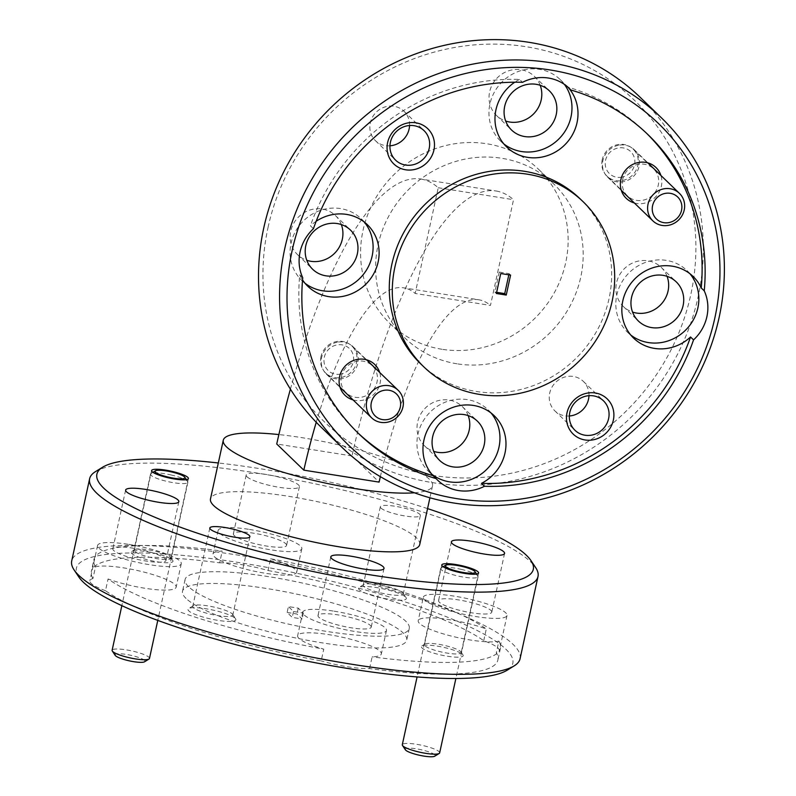<?xml version="1.0" encoding="UTF-8"?>
<svg xmlns="http://www.w3.org/2000/svg" width="796" height="796" viewBox="0 0 796 796"><rect width="100%" height="100%" fill="white"/><g stroke="black" fill="none" stroke-linecap="round" stroke-linejoin="round"><path stroke-width="0.6" stroke-dasharray="3.98 2.98" d="M172.354 559.976A21.412 4.02 -167.7 0 1 172.782 560.483A21.412 4.02 -167.7 0 1 156.305 561.668A21.412 4.02 -167.7 0 1 131.818 553.538A21.412 4.02 -167.7 0 1 131.708 551.529A21.412 4.02 -167.7 0 1 151.867 552.593A21.412 4.02 -167.7 0 1 172.354 559.976M170.434 557.091A18.815 3.532 -167.7 0 1 170.812 557.538A18.815 3.532 -167.7 0 1 171.011 558.265A18.815 3.532 -167.7 0 1 154.583 558.265A18.815 3.532 -167.7 0 1 134.822 551.429A18.815 3.532 -167.7 0 1 134.245 550.255A18.815 3.532 -167.7 0 1 134.723 549.668A18.815 3.532 -167.7 0 1 152.434 550.603A18.815 3.532 -167.7 0 1 170.434 557.091M462.536 654.392A21.412 4.02 -167.7 0 1 462.974 654.899A21.412 4.02 -167.7 0 1 446.486 656.083A21.412 4.02 -167.7 0 1 421.999 647.954A21.412 4.02 -167.7 0 1 421.89 645.944A21.412 4.02 -167.7 0 1 442.049 647.019A21.412 4.02 -167.7 0 1 462.536 654.392M460.615 651.506A18.815 3.532 -167.7 0 1 461.003 651.954A18.815 3.532 -167.7 0 1 461.192 652.69A18.815 3.532 -167.7 0 1 444.775 652.68A18.815 3.532 -167.7 0 1 425.004 645.845A18.815 3.532 -167.7 0 1 424.427 644.67A18.815 3.532 -167.7 0 1 424.915 644.083A18.815 3.532 -167.7 0 1 442.616 645.029A18.815 3.532 -167.7 0 1 460.615 651.506M405.582 597.06A24.477 4.597 -167.7 0 1 406.079 597.627A24.477 4.597 -167.7 0 1 387.244 598.99A24.477 4.597 -167.7 0 1 359.255 589.687A24.477 4.597 -167.7 0 1 359.135 587.398A24.477 4.597 -167.7 0 1 382.17 588.622A24.477 4.597 -167.7 0 1 405.582 597.06M402.647 592.642A20.497 3.851 -167.7 0 1 403.065 593.12A20.497 3.851 -167.7 0 1 403.283 593.925A20.497 3.851 -167.7 0 1 385.383 593.915A20.497 3.851 -167.7 0 1 363.852 586.473A20.497 3.851 -167.7 0 1 363.225 585.189A20.497 3.851 -167.7 0 1 363.752 584.553A20.497 3.851 -167.7 0 1 383.045 585.577A20.497 3.851 -167.7 0 1 402.647 592.642M380.946 508.077A20.497 3.851 12.3 0 0 402.478 515.529A20.497 3.851 12.3 0 0 420.368 515.529A20.497 3.851 12.3 0 0 419.741 514.246A20.497 3.851 12.3 0 0 398.209 506.803A20.497 3.851 12.3 0 0 380.319 506.793A20.497 3.851 12.3 0 0 380.946 508.077M235.099 618.243A24.477 4.597 -167.7 0 1 235.586 618.82A24.477 4.597 -167.7 0 1 216.751 620.174A24.477 4.597 -167.7 0 1 188.761 610.87A24.477 4.597 -167.7 0 1 188.642 608.582A24.477 4.597 -167.7 0 1 211.676 609.806A24.477 4.597 -167.7 0 1 235.099 618.243M232.163 613.825A20.497 3.851 -167.7 0 1 232.581 614.303A20.497 3.851 -167.7 0 1 232.79 615.109A20.497 3.851 -167.7 0 1 214.9 615.099A20.497 3.851 -167.7 0 1 193.358 607.656A20.497 3.851 -167.7 0 1 192.731 606.373A20.497 3.851 -167.7 0 1 193.259 605.736A20.497 3.851 -167.7 0 1 212.552 606.761A20.497 3.851 -167.7 0 1 232.163 613.825M285.744 543.698A27.233 5.114 -167.7 0 1 286.58 545.409A27.233 5.114 -167.7 0 1 262.809 545.399A27.233 5.114 -167.7 0 1 234.203 535.509A27.233 5.114 -167.7 0 1 233.377 533.808A27.233 5.114 -167.7 0 1 257.138 533.808A27.233 5.114 -167.7 0 1 285.744 543.698M247.009 476.784A27.233 5.114 12.3 0 0 275.615 486.684A27.233 5.114 12.3 0 0 299.386 486.684A27.233 5.114 12.3 0 0 298.55 484.983A27.233 5.114 12.3 0 0 269.944 475.093A27.233 5.114 12.3 0 0 246.173 475.083A27.233 5.114 12.3 0 0 247.009 476.784M165.19 558.683A27.233 5.114 -167.7 0 1 166.026 560.384A27.233 5.114 -167.7 0 1 142.255 560.374A27.233 5.114 -167.7 0 1 113.649 550.484A27.233 5.114 -167.7 0 1 112.823 548.782A27.233 5.114 -167.7 0 1 136.594 548.792A27.233 5.114 -167.7 0 1 165.19 558.683M370.389 625.447A27.233 5.114 -167.7 0 1 371.215 627.148A27.233 5.114 -167.7 0 1 347.454 627.139A27.233 5.114 -167.7 0 1 318.848 617.248A27.233 5.114 -167.7 0 1 318.012 615.547A27.233 5.114 -167.7 0 1 341.782 615.557A27.233 5.114 -167.7 0 1 370.389 625.447M490.943 610.462A27.233 5.114 -167.7 0 1 491.769 612.174A27.233 5.114 -167.7 0 1 467.998 612.164A27.233 5.114 -167.7 0 1 439.402 602.273A27.233 5.114 -167.7 0 1 438.566 600.572A27.233 5.114 -167.7 0 1 462.337 600.572A27.233 5.114 -167.7 0 1 490.943 610.462M219.656 562.832A42.835 8.04 12.3 0 1 241.765 564.663A42.835 8.04 12.3 0 1 268.033 570.523L270.59 558.772A42.835 8.04 -167.7 0 1 296.699 572.215A42.835 8.04 -167.7 0 1 265.386 573.269A42.835 8.04 -167.7 0 1 213.01 553.966A42.835 8.04 -167.7 0 1 222.213 551.081A208.035 39.064 -167.7 0 0 93.908 559.648L91.351 571.389A208.035 39.064 -167.7 0 1 219.656 562.832L222.213 551.081M249.446 529.43A42.835 8.04 -167.7 0 1 301.823 548.733A42.835 8.04 -167.7 0 1 270.511 549.777A42.835 8.04 -167.7 0 1 218.124 530.484A42.835 8.04 -167.7 0 1 249.446 529.43M105.49 590.712A42.835 8.04 -167.7 0 1 89.888 580.692A42.835 8.04 -167.7 0 1 92.923 578.573L95.49 566.832A42.835 8.04 -167.7 0 1 123.768 567.896A42.835 8.04 -167.7 0 1 176.155 587.199A42.835 8.04 -167.7 0 1 144.832 588.244A42.835 8.04 -167.7 0 1 108.057 578.971A208.035 39.064 -167.7 0 0 323.763 649.158L321.196 660.899A208.035 39.064 -167.7 0 1 105.49 590.712L108.057 578.971M128.892 544.414A42.835 8.04 -167.7 0 1 181.269 563.707A42.835 8.04 -167.7 0 1 149.956 564.762A42.835 8.04 -167.7 0 1 97.58 545.459A42.835 8.04 -167.7 0 1 128.892 544.414M423.323 597.249A42.835 8.04 -167.7 0 1 454.635 596.194A42.835 8.04 -167.7 0 1 507.012 615.497A42.835 8.04 -167.7 0 1 475.7 616.542A42.835 8.04 -167.7 0 1 423.323 597.249L418.199 620.731A42.835 8.04 -167.7 0 0 470.585 640.034A42.835 8.04 -167.7 0 0 498.863 641.098L496.306 652.839A208.035 39.064 -167.7 0 1 497.878 660.023A208.035 39.064 -167.7 0 1 369.573 668.59A42.835 8.04 -167.7 0 1 347.464 666.75A42.835 8.04 -167.7 0 1 321.196 660.899M369.573 668.59L372.13 656.839A42.835 8.04 -167.7 0 0 381.344 653.964A42.835 8.04 -167.7 0 0 328.957 634.661A42.835 8.04 -167.7 0 0 297.644 635.715A42.835 8.04 -167.7 0 0 323.763 649.158M334.081 611.179A42.835 8.04 -167.7 0 1 386.468 630.472A42.835 8.04 -167.7 0 1 355.145 631.517A42.835 8.04 -167.7 0 1 302.769 612.223A42.835 8.04 -167.7 0 1 334.081 611.179M268.033 570.523A208.035 39.064 -167.7 0 1 483.729 640.7A42.835 8.04 -167.7 0 1 499.331 650.72A42.835 8.04 -167.7 0 1 496.306 652.839M483.729 640.7L486.296 628.959A42.835 8.04 -167.7 0 0 449.511 619.686A42.835 8.04 -167.7 0 0 418.199 620.731M634.342 202.97A21.412 20.129 134 0 0 661.377 186.145A21.412 20.129 134 0 0 660.909 175.468M622.661 179.478A18.815 17.681 134 0 0 627.397 195.846A18.815 17.681 134 0 0 645.457 199.547A18.815 17.681 134 0 0 658.272 185.14A18.815 17.681 134 0 0 653.536 168.772A18.815 17.681 134 0 0 635.477 165.071A18.815 17.681 134 0 0 622.661 179.478M602.234 159.747A18.815 17.681 134 0 0 606.97 176.115A18.815 17.681 134 0 0 625.029 179.816A18.815 17.681 134 0 0 637.855 165.409A18.815 17.681 134 0 0 633.118 149.051A18.815 17.681 134 0 0 615.059 145.34A18.815 17.681 134 0 0 602.234 159.747M353.086 399.91A21.412 20.129 134 0 0 380.12 383.085A21.412 20.129 134 0 0 379.652 372.409M341.404 376.418A18.815 17.681 134 0 0 346.141 392.776A18.815 17.681 134 0 0 364.2 396.478A18.815 17.681 134 0 0 377.015 382.08A18.815 17.681 134 0 0 372.279 365.712A18.815 17.681 134 0 0 354.22 362.011A18.815 17.681 134 0 0 341.404 376.418M320.977 356.688A18.815 17.681 134 0 0 325.713 373.055A18.815 17.681 134 0 0 343.772 376.757A18.815 17.681 134 0 0 356.588 362.349A18.815 17.681 134 0 0 351.852 345.981A18.815 17.681 134 0 0 333.793 342.28A18.815 17.681 134 0 0 320.977 356.688M409.562 125.509A20.497 19.263 134 0 0 403.95 111.221A20.497 19.263 134 0 0 384.269 107.181A20.497 19.263 134 0 0 370.309 122.882A20.497 19.263 134 0 0 375.463 140.703A20.497 19.263 134 0 0 389.94 145.817M588.97 395.682A20.497 19.263 134 0 0 583.359 381.393A20.497 19.263 134 0 0 563.687 377.364A20.497 19.263 134 0 0 549.718 393.055A20.497 19.263 134 0 0 554.882 410.885A20.497 19.263 134 0 0 569.349 415.99M540.205 85.291A27.233 25.591 134 0 0 534.335 76.317A27.233 25.591 134 0 0 508.206 70.953A27.233 25.591 134 0 0 489.649 91.809A27.233 25.591 134 0 0 496.505 115.49A27.233 25.591 134 0 0 505.679 121.042M667.068 276.331A27.233 25.591 134 0 0 661.197 267.356A27.233 25.591 134 0 0 635.069 262.003A27.233 25.591 134 0 0 616.512 282.849A27.233 25.591 134 0 0 623.367 306.53A27.233 25.591 134 0 0 632.541 312.082M468.187 415.592A27.233 25.591 134 0 0 462.317 406.617A27.233 25.591 134 0 0 436.188 401.254A27.233 25.591 134 0 0 417.631 422.099A27.233 25.591 134 0 0 424.487 445.78A27.233 25.591 134 0 0 433.661 451.342M341.325 224.552A27.233 25.591 134 0 0 335.454 215.577A27.233 25.591 134 0 0 309.316 210.214A27.233 25.591 134 0 0 290.769 231.059A27.233 25.591 134 0 0 297.624 254.74A27.233 25.591 134 0 0 306.798 260.302M564.374 84.356A42.835 40.248 134 0 0 560.225 79.62A42.835 40.248 134 0 0 539.429 69.332A42.835 40.248 134 0 0 494.197 92.475A42.835 40.248 134 0 0 500.714 141.24A42.835 40.248 134 0 0 503.888 143.976M689.933 273.734A42.835 40.248 134 0 0 687.087 270.67A42.835 40.248 134 0 0 666.292 260.372A42.835 40.248 134 0 0 621.069 283.515A42.835 40.248 134 0 0 627.576 332.28A42.835 40.248 134 0 0 630.75 335.026M491.052 412.995A42.835 40.248 134 0 0 488.207 409.92A42.835 40.248 134 0 0 467.411 399.632A42.835 40.248 134 0 0 422.188 422.775A42.835 40.248 134 0 0 428.696 471.54A42.835 40.248 134 0 0 431.87 474.277M364.19 221.955A42.835 40.248 134 0 0 361.344 218.88A42.835 40.248 134 0 0 340.549 208.582A42.835 40.248 134 0 0 295.316 231.736A42.835 40.248 134 0 0 301.833 280.5A42.835 40.248 134 0 0 305.007 283.237M427.561 508.614A223.338 41.939 12.3 0 0 218.323 462.983M95.52 471.6A229.457 43.083 -167.7 0 1 311.475 483.072A229.457 43.083 -167.7 0 1 530.982 562.155A229.457 43.083 -167.7 0 1 535.628 567.558M268.043 227.447A223.338 209.875 -46 0 1 526.146 46.725A223.338 209.875 -46 0 1 690.789 294.649A223.338 209.875 -46 0 1 432.686 475.381A223.338 209.875 -46 0 1 268.043 227.447M321.514 427.551A229.457 215.626 134 0 0 432.905 482.704A229.457 215.626 134 0 0 698.082 297.027A229.457 215.626 134 0 0 640.322 97.46M78.724 576.841A223.338 41.939 -167.7 0 1 250.621 564.463A223.338 41.939 -167.7 0 1 505.987 649.307A223.338 41.939 -167.7 0 1 507.092 670.242M520.077 658.72A229.457 43.083 12.3 0 0 513.062 644.362A229.457 43.083 12.3 0 0 272.013 561.011A229.457 43.083 12.3 0 0 71.71 560.951M188.592 586.702A114.724 21.542 -167.7 0 1 185.08 579.528A114.724 21.542 -167.7 0 1 285.237 579.548A114.724 21.542 -167.7 0 1 405.761 621.228A114.724 21.542 -167.7 0 1 409.263 628.402A114.724 21.542 -167.7 0 1 309.117 628.382A114.724 21.542 -167.7 0 1 188.592 586.702M186.035 598.443A114.724 21.542 -167.7 0 1 182.523 591.269A114.724 21.542 -167.7 0 1 282.67 591.299A114.724 21.542 -167.7 0 1 403.194 632.969A114.724 21.542 -167.7 0 1 406.706 640.153A114.724 21.542 -167.7 0 1 306.56 640.123A114.724 21.542 -167.7 0 1 186.035 598.443M414.427 492.784A107.082 20.109 12.3 0 0 432.526 485.849A107.082 20.109 12.3 0 0 429.243 479.152A107.082 20.109 12.3 0 0 278.869 434.576M419.721 544.563A107.082 20.109 12.3 0 0 416.437 537.867A107.082 20.109 12.3 0 0 303.953 498.973A107.082 20.109 12.3 0 0 210.482 498.943M420.776 363.921A114.724 107.818 134 0 0 476.476 391.493A114.724 107.818 134 0 0 597.617 329.494A114.724 107.818 134 0 0 580.175 198.871M441.959 349.275A107.082 100.624 -46 0 1 389.98 323.544A107.082 100.624 -46 0 1 373.702 201.627A107.082 100.624 -46 0 1 486.774 143.758A107.082 100.624 -46 0 1 538.753 169.498A107.082 100.624 -46 0 1 555.031 291.406A107.082 100.624 -46 0 1 441.959 349.275M457.004 363.812A107.082 100.624 -46 0 1 405.025 338.071A107.082 100.624 -46 0 1 388.746 216.154A107.082 100.624 -46 0 1 501.818 158.295A107.082 100.624 -46 0 1 553.797 184.025A107.082 100.624 -46 0 1 570.075 305.943A107.082 100.624 -46 0 1 457.004 363.812M270.59 558.772A208.035 39.064 -167.7 0 1 486.296 628.959M95.49 566.832A208.035 39.064 -167.7 0 1 93.908 559.648M92.923 578.573A208.035 39.064 -167.7 0 1 91.351 571.389M313.435 228.711L310.42 225.805A208.035 195.508 134 0 1 519.49 79.411L522.504 82.316M646.501 133.211A208.035 195.508 134 0 0 644.999 131.748A208.035 195.508 134 0 0 567.866 87.102M290.411 389.144A361.006 103.132 99 0 1 420.895 179.05L496.177 191.02A361.006 103.132 99 0 0 352.011 455.959L379.105 482.117M496.177 191.02A361.006 103.132 99 0 1 513.519 199.706L490.465 305.425L415.184 293.455A250.869 71.67 99 0 0 403.602 287.824L478.884 299.793A250.869 71.67 99 0 1 490.465 305.425M380.359 476.655A250.869 71.67 99 0 1 478.884 299.793M316.241 422.258A250.869 71.67 99 0 1 403.602 287.824M420.895 179.05A361.006 103.132 99 0 1 438.238 187.737L415.184 293.455M352.011 455.959L276.729 443.989M438.238 187.737L513.519 199.706M519.49 79.411A42.835 40.248 134 0 0 514.743 82.217M316.161 221.278A42.835 40.248 134 0 0 310.42 225.805M357.464 432.487A208.035 195.508 134 0 1 355.951 431.034A208.035 195.508 134 0 1 299.724 274.859A42.835 40.248 134 0 0 302.54 279.923M299.724 274.859L302.739 277.764M287.137 612.452L296.978 614.024L302.092 618.96L292.251 617.398L287.137 612.452L288.411 606.582L298.261 608.144L303.375 613.089L293.535 611.527L288.411 606.582M498.863 641.098A208.035 39.064 -167.7 0 1 500.435 648.282A208.035 39.064 -167.7 0 1 372.13 656.839M508.823 274.819L509.082 273.645L499.241 272.083L500.744 273.535M509.082 273.645L510.584 275.098M499.241 272.083L494.883 292.052L496.644 292.331M494.883 292.052L496.386 293.505M293.535 611.527L292.251 617.398M303.375 613.089L302.092 618.96M298.261 608.144L296.978 614.024M621.965 177.17A15.293 14.378 -46 0 1 605.338 165.419A15.293 14.378 -46 0 1 618.114 147.996A15.293 14.378 -46 0 1 634.74 159.737A15.293 14.378 -46 0 1 621.965 177.17M618.572 145.26A19.124 17.97 134 0 0 603.477 158.494A19.124 17.97 134 0 0 607.696 177.239A19.124 17.97 134 0 0 623.387 181.717A19.124 17.97 134 0 0 638.492 168.483A19.124 17.97 134 0 0 634.263 149.738A19.124 17.97 134 0 0 618.572 145.26M340.708 374.1A15.293 14.378 -46 0 1 324.081 362.359A15.293 14.378 -46 0 1 336.857 344.937A15.293 14.378 -46 0 1 353.484 356.678A15.293 14.378 -46 0 1 340.708 374.1M337.315 342.2A19.124 17.97 134 0 0 322.211 355.434A19.124 17.97 134 0 0 326.44 374.18A19.124 17.97 134 0 0 342.131 378.657A19.124 17.97 134 0 0 357.235 365.424A19.124 17.97 134 0 0 353.006 346.678A19.124 17.97 134 0 0 337.315 342.2M461.143 569.349A19.124 3.592 -167.7 0 1 477.879 575.966A19.124 3.592 -167.7 0 1 478.078 576.712A19.124 3.592 -167.7 0 1 457.64 575.926A19.124 3.592 -167.7 0 1 440.705 568.563A19.124 3.592 -167.7 0 1 441.203 567.966A19.124 3.592 -167.7 0 1 461.143 569.349M405.393 749.802A15.293 2.876 -167.7 0 1 421.582 749.832A15.293 2.876 -167.7 0 1 434.735 756.2M439.661 752.867A19.124 3.592 12.3 0 0 422.736 745.504A19.124 3.592 12.3 0 0 402.298 744.718M170.951 474.933A19.124 3.592 -167.7 0 1 187.687 481.55A19.124 3.592 -167.7 0 1 187.886 482.296A19.124 3.592 -167.7 0 1 167.459 481.51A19.124 3.592 -167.7 0 1 150.524 474.147A19.124 3.592 -167.7 0 1 151.011 473.55A19.124 3.592 -167.7 0 1 170.951 474.933M115.211 655.387A15.293 2.876 -167.7 0 1 131.4 655.416A15.293 2.876 -167.7 0 1 144.554 661.784M149.479 658.451A19.124 3.592 12.3 0 0 132.544 651.088A19.124 3.592 12.3 0 0 112.117 650.302M170.812 557.538L172.782 560.483M188.393 478.555L171.011 558.265M461.003 651.954L462.974 654.899M478.575 572.971L461.192 652.69M403.065 593.12L406.079 597.627M420.368 515.529L403.283 593.925M232.581 614.303L235.586 618.82M249.884 536.713L232.79 615.109M299.386 486.684L286.58 545.409M178.831 501.669L166.026 560.384M384.02 568.434L371.215 627.148M504.574 553.449L491.769 612.174M301.823 548.733L296.699 572.215M181.269 563.707L176.155 587.199M386.468 630.472L381.344 653.964M507.012 615.497L499.331 650.72M606.97 176.115L627.397 195.846M325.713 373.055L346.141 392.776M375.463 140.703L395.552 160.105M554.882 410.885L574.971 430.278M496.505 115.49L511.549 130.017M623.367 306.53L638.422 321.057M424.487 445.78L439.531 460.317M297.624 254.74L312.669 269.277M560.225 79.62L569.249 88.346M687.087 270.67L693.107 276.481M488.207 409.92L494.226 415.731M361.344 218.88L367.364 224.691M185.08 579.528L182.523 591.269M389.98 323.544L405.025 338.071M644.999 131.748L648.014 134.653M538.753 169.498L553.797 184.025M355.951 431.034L358.966 433.939M432.526 485.849L429.92 497.789M409.263 628.402L406.706 640.153M500.435 648.282L497.878 660.023M301.833 280.5L307.853 286.311M428.696 471.54L437.72 480.257M627.576 332.28L633.596 338.091M500.714 141.24L506.734 147.051M335.454 215.577L350.499 230.104M462.317 406.617L477.371 421.144M661.197 267.356L676.252 281.884M534.335 76.317L549.379 90.843M583.359 381.393L603.448 400.796M403.95 111.221L424.029 130.624M351.852 345.981L372.279 365.712M633.118 149.051L653.536 168.772M302.769 612.223L297.644 635.715M97.58 545.459L89.888 580.692M218.124 530.484L213.01 553.966M451.372 541.847L438.566 600.572M330.818 556.832L318.012 615.547M125.619 490.067L112.823 548.782M246.173 475.083L233.377 533.808M209.826 527.987L192.731 606.373M193.259 605.736L188.642 608.582M380.319 506.793L363.225 585.189M363.752 584.553L359.135 587.398M441.81 564.961L424.427 644.67M424.915 644.083L421.89 645.944M151.618 470.535L134.245 550.255M134.723 549.668L131.708 551.529M607.696 177.239L621.308 190.383M634.263 149.738L647.874 162.872M326.44 374.18L340.041 387.324M353.006 346.678L366.608 359.812M476.595 574.045L477.879 575.966M478.078 576.712L455.879 678.49M440.705 568.563L417.084 676.938M443.163 566.762L441.203 567.966M186.413 479.63L187.687 481.55M187.886 482.296L157.777 620.402M150.524 474.147L121.848 605.666M152.981 472.336L151.011 473.55"/><path stroke-width="1.19" d="M152.195 471.72A18.815 3.532 12.3 0 0 171.966 478.555A18.815 3.532 12.3 0 0 188.393 478.555A18.815 3.532 12.3 0 0 187.816 477.381A18.815 3.532 12.3 0 0 168.046 470.545A18.815 3.532 12.3 0 0 151.618 470.535A18.815 3.532 12.3 0 0 152.195 471.72M442.387 566.135A18.815 3.532 12.3 0 0 462.148 572.971A18.815 3.532 12.3 0 0 478.575 572.971A18.815 3.532 12.3 0 0 477.998 571.797A18.815 3.532 12.3 0 0 458.237 564.961A18.815 3.532 12.3 0 0 441.81 564.961A18.815 3.532 12.3 0 0 442.387 566.135M210.452 529.26A20.497 3.851 12.3 0 0 231.984 536.713A20.497 3.851 12.3 0 0 249.884 536.713A20.497 3.851 12.3 0 0 249.257 535.429A20.497 3.851 12.3 0 0 227.726 527.987A20.497 3.851 12.3 0 0 209.826 527.987A20.497 3.851 12.3 0 0 210.452 529.26M126.455 491.769A27.233 5.114 12.3 0 0 155.061 501.659A27.233 5.114 12.3 0 0 178.831 501.669A27.233 5.114 12.3 0 0 177.996 499.958A27.233 5.114 12.3 0 0 149.389 490.067A27.233 5.114 12.3 0 0 125.619 490.067A27.233 5.114 12.3 0 0 126.455 491.769M331.643 558.533A27.233 5.114 12.3 0 0 360.25 568.424A27.233 5.114 12.3 0 0 384.02 568.434A27.233 5.114 12.3 0 0 383.184 566.722A27.233 5.114 12.3 0 0 354.588 556.832A27.233 5.114 12.3 0 0 330.818 556.832A27.233 5.114 12.3 0 0 331.643 558.533M452.198 543.549A27.233 5.114 12.3 0 0 480.804 553.439A27.233 5.114 12.3 0 0 504.574 553.449A27.233 5.114 12.3 0 0 503.739 551.747A27.233 5.114 12.3 0 0 475.142 541.857A27.233 5.114 12.3 0 0 451.372 541.847A27.233 5.114 12.3 0 0 452.198 543.549M660.909 175.468A21.412 20.129 134 0 0 640.203 162.235A21.412 20.129 134 0 0 620.84 179.707A21.412 20.129 134 0 0 634.342 202.97M379.652 372.409A21.412 20.129 134 0 0 358.946 359.175A21.412 20.129 134 0 0 339.584 376.637A21.412 20.129 134 0 0 353.086 399.91M387.612 142.623A24.477 23.004 134 0 0 405.652 169.797A24.477 23.004 134 0 0 433.939 149.986A24.477 23.004 134 0 0 415.89 122.823A24.477 23.004 134 0 0 387.612 142.623M390.398 142.275A20.497 19.263 134 0 0 395.552 160.105A20.497 19.263 134 0 0 415.223 164.145A20.497 19.263 134 0 0 429.193 148.444A20.497 19.263 134 0 0 424.029 130.624A20.497 19.263 134 0 0 404.358 126.584A20.497 19.263 134 0 0 390.398 142.275M389.94 145.817A20.497 19.263 134 0 0 409.104 129.051A20.497 19.263 134 0 0 409.562 125.509M567.021 412.796A24.477 23.004 134 0 0 585.06 439.969A24.477 23.004 134 0 0 613.348 420.159A24.477 23.004 134 0 0 595.308 392.995A24.477 23.004 134 0 0 567.021 412.796M569.807 412.457A20.497 19.263 134 0 0 574.971 430.278A20.497 19.263 134 0 0 594.642 434.317A20.497 19.263 134 0 0 608.612 418.616A20.497 19.263 134 0 0 603.448 400.796A20.497 19.263 134 0 0 583.776 396.756A20.497 19.263 134 0 0 569.807 412.457M569.349 415.99A20.497 19.263 134 0 0 588.523 399.224A20.497 19.263 134 0 0 588.97 395.682M504.694 106.336A27.233 25.591 134 0 0 511.549 130.017A27.233 25.591 134 0 0 537.688 135.38A27.233 25.591 134 0 0 556.235 114.524A27.233 25.591 134 0 0 549.379 90.843A27.233 25.591 134 0 0 523.251 85.49A27.233 25.591 134 0 0 504.694 106.336M505.679 121.042A27.233 25.591 134 0 0 541.19 99.998A27.233 25.591 134 0 0 540.205 85.291M631.566 297.376A27.233 25.591 134 0 0 638.422 321.057A27.233 25.591 134 0 0 664.551 326.42A27.233 25.591 134 0 0 683.107 305.574A27.233 25.591 134 0 0 676.252 281.884A27.233 25.591 134 0 0 650.113 276.53A27.233 25.591 134 0 0 631.566 297.376M632.541 312.082A27.233 25.591 134 0 0 668.053 291.038A27.233 25.591 134 0 0 667.068 276.331M432.686 436.636A27.233 25.591 134 0 0 439.531 460.317A27.233 25.591 134 0 0 465.67 465.67A27.233 25.591 134 0 0 484.217 444.825A27.233 25.591 134 0 0 477.371 421.144A27.233 25.591 134 0 0 451.233 415.791A27.233 25.591 134 0 0 432.686 436.636M433.661 451.342A27.233 25.591 134 0 0 469.172 430.298A27.233 25.591 134 0 0 468.187 415.592M305.813 245.596A27.233 25.591 134 0 0 312.669 269.277A27.233 25.591 134 0 0 338.807 274.63A27.233 25.591 134 0 0 357.354 253.785A27.233 25.591 134 0 0 350.499 230.104A27.233 25.591 134 0 0 324.37 224.751A27.233 25.591 134 0 0 305.813 245.596M306.798 260.302A27.233 25.591 134 0 0 342.31 239.258A27.233 25.591 134 0 0 341.325 224.552M433.094 475.68A42.835 40.248 134 0 1 428.805 427.512A42.835 40.248 134 0 1 473.431 405.443A42.835 40.248 134 0 1 494.226 415.731A42.835 40.248 134 0 1 481.461 483.371L484.475 486.276A208.035 195.508 134 0 0 693.545 339.892L690.54 336.987A42.835 40.248 134 0 1 654.392 348.389A42.835 40.248 134 0 1 633.596 338.091A42.835 40.248 134 0 1 627.089 289.326A42.835 40.248 134 0 1 672.312 266.182A42.835 40.248 134 0 1 693.107 276.481A42.835 40.248 134 0 1 701.226 287.933L704.241 290.839A208.035 195.508 134 0 0 648.014 134.653A208.035 195.508 134 0 0 570.871 90.008A42.835 40.248 134 0 0 569.249 88.346A42.835 40.248 134 0 0 548.454 78.048A42.835 40.248 134 0 0 522.504 82.316A208.035 195.508 134 0 0 313.435 228.711A42.835 40.248 134 0 0 302.739 277.764A208.035 195.508 134 0 0 358.966 433.939A208.035 195.508 134 0 0 436.099 478.595L433.094 475.68A208.035 195.508 134 0 1 357.464 432.487M570.871 90.008L567.866 87.102A42.835 40.248 134 0 1 572.155 135.28A42.835 40.248 134 0 1 527.529 157.349A42.835 40.248 134 0 1 506.734 147.051A42.835 40.248 134 0 1 514.743 82.217M503.888 143.976A42.835 40.248 134 0 0 521.509 151.538A42.835 40.248 134 0 0 565.041 131.27A42.835 40.248 134 0 0 564.374 84.356M693.545 339.892A42.835 40.248 134 0 0 704.241 290.839M630.75 335.026A42.835 40.248 134 0 0 648.372 342.579A42.835 40.248 134 0 0 692.5 321.355A42.835 40.248 134 0 0 689.933 273.734M436.099 478.595A42.835 40.248 134 0 0 437.72 480.257A42.835 40.248 134 0 0 458.516 490.555A42.835 40.248 134 0 0 484.475 486.276M431.87 474.277A42.835 40.248 134 0 0 449.491 481.839A42.835 40.248 134 0 0 493.62 460.615A42.835 40.248 134 0 0 491.052 412.995M302.54 279.923A42.835 40.248 134 0 0 307.853 286.311A42.835 40.248 134 0 0 328.639 296.61A42.835 40.248 134 0 0 373.871 273.456A42.835 40.248 134 0 0 367.364 224.691A42.835 40.248 134 0 0 346.568 214.403A42.835 40.248 134 0 0 316.161 221.278M305.007 283.237A42.835 40.248 134 0 0 322.629 290.789A42.835 40.248 134 0 0 366.757 269.575A42.835 40.248 134 0 0 364.19 221.955M218.323 462.983A223.338 41.939 12.3 0 0 102.624 467.222A223.338 41.939 12.3 0 0 103.729 488.157A223.338 41.939 12.3 0 0 359.095 573.001A223.338 41.939 12.3 0 0 530.992 560.623A223.338 41.939 12.3 0 0 526.474 555.359A223.338 41.939 12.3 0 0 427.561 508.614M530.992 560.623L535.628 567.558A229.457 43.083 -167.7 0 1 538.006 576.513A229.457 43.083 -167.7 0 1 337.703 576.453A229.457 43.083 -167.7 0 1 96.654 493.102A229.457 43.083 -167.7 0 1 89.63 478.744A229.457 43.083 -167.7 0 1 95.52 471.6L102.624 467.222M661.386 117.798L640.322 97.46A229.457 215.626 134 0 0 528.932 42.307A229.457 215.626 134 0 0 263.755 227.984A229.457 215.626 134 0 0 321.514 427.551L342.579 447.899A229.457 215.626 -46 0 1 284.819 248.322A229.457 215.626 -46 0 1 549.996 62.645A229.457 215.626 -46 0 1 661.386 117.798A229.457 215.626 -46 0 1 719.146 317.375A229.457 215.626 -46 0 1 453.969 503.042A229.457 215.626 -46 0 1 342.579 447.899M714.858 317.902A223.338 209.875 134 0 0 550.215 69.978A223.338 209.875 134 0 0 292.112 250.7A223.338 209.875 134 0 0 456.755 498.624A223.338 209.875 134 0 0 714.858 317.902M514.196 665.864L507.092 670.242A223.338 41.939 -167.7 0 1 296.898 659.068A223.338 41.939 -167.7 0 1 83.242 582.105A223.338 41.939 -167.7 0 1 78.724 576.841L74.088 569.906A229.457 43.083 12.3 0 0 78.734 575.309A229.457 43.083 12.3 0 0 298.241 654.392A229.457 43.083 12.3 0 0 514.196 665.864A229.457 43.083 12.3 0 0 520.077 658.72L538.006 576.513M89.63 478.744L71.71 560.951A229.457 43.083 12.3 0 0 74.088 569.906M278.869 434.576A107.082 20.109 12.3 0 0 223.278 440.228A107.082 20.109 12.3 0 0 226.561 446.924A107.082 20.109 12.3 0 0 309.982 479.53A107.082 20.109 12.3 0 0 414.427 492.784M223.278 440.228L210.482 498.943A107.082 20.109 12.3 0 0 213.756 505.649A107.082 20.109 12.3 0 0 326.241 544.544A107.082 20.109 12.3 0 0 419.721 544.563L429.92 497.789M583.189 201.776L580.175 198.871A114.724 107.818 134 0 0 524.484 171.299A114.724 107.818 134 0 0 403.333 233.298A114.724 107.818 134 0 0 420.776 363.921L423.79 366.827A114.724 107.818 134 0 0 479.481 394.398A114.724 107.818 134 0 0 600.632 332.4A114.724 107.818 134 0 0 583.189 201.776A114.724 107.818 134 0 0 527.489 174.205A114.724 107.818 134 0 0 406.348 236.203A114.724 107.818 134 0 0 423.79 366.827M701.226 287.933A208.035 195.508 134 0 0 646.501 133.211M481.461 483.371A208.035 195.508 134 0 0 690.54 336.987M290.411 389.144A361.006 103.132 99 0 0 276.729 443.989L303.823 470.147L379.105 482.117A250.869 71.67 99 0 1 380.359 476.655M303.823 470.147A250.869 71.67 99 0 1 316.241 422.258M500.744 273.535L496.386 293.505L506.236 295.067L510.584 275.098L500.744 273.535M496.644 292.331L504.734 293.615L508.823 274.819M504.734 293.615L506.236 295.067M665.138 193.408A15.293 14.378 134 0 0 652.362 210.831A15.293 14.378 134 0 0 668.988 222.581A15.293 14.378 134 0 0 681.764 205.149A15.293 14.378 134 0 0 665.138 193.408M668.531 225.318A19.124 17.97 -46 0 1 652.839 220.84A19.124 17.97 -46 0 1 648.621 202.084A19.124 17.97 -46 0 1 663.715 188.851A19.124 17.97 -46 0 1 679.406 193.329A19.124 17.97 -46 0 1 683.635 212.084A19.124 17.97 -46 0 1 668.531 225.318M383.881 390.348A15.293 14.378 134 0 0 371.105 407.771A15.293 14.378 134 0 0 387.732 419.522A15.293 14.378 134 0 0 400.507 402.089A15.293 14.378 134 0 0 383.881 390.348M387.274 422.258A19.124 17.97 -46 0 1 371.583 417.781A19.124 17.97 -46 0 1 367.354 399.025A19.124 17.97 -46 0 1 382.458 385.791A19.124 17.97 -46 0 1 398.149 390.269A19.124 17.97 -46 0 1 402.368 409.025A19.124 17.97 -46 0 1 387.274 422.258M458.795 571.598A15.293 2.876 12.3 0 0 474.983 571.627A15.293 2.876 12.3 0 0 461.59 566.334A15.293 2.876 12.3 0 0 445.641 565.23A15.293 2.876 12.3 0 0 458.795 571.598M439.173 753.464L434.735 756.2A15.293 2.876 -167.7 0 1 418.786 755.096A15.293 2.876 -167.7 0 1 405.393 749.802L402.497 745.464A19.124 3.592 12.3 0 0 419.233 752.081A19.124 3.592 12.3 0 0 439.173 753.464A19.124 3.592 12.3 0 0 439.661 752.867L455.879 678.49M417.084 676.938L402.298 744.718A19.124 3.592 12.3 0 0 402.497 745.464M168.603 477.182A15.293 2.876 12.3 0 0 184.791 477.212A15.293 2.876 12.3 0 0 171.409 471.919A15.293 2.876 12.3 0 0 155.449 470.814A15.293 2.876 12.3 0 0 168.603 477.182M148.991 659.048L144.554 661.784A15.293 2.876 -167.7 0 1 128.594 660.68A15.293 2.876 -167.7 0 1 115.211 655.387L112.316 651.048A19.124 3.592 12.3 0 0 129.051 657.665A19.124 3.592 12.3 0 0 148.991 659.048A19.124 3.592 12.3 0 0 149.479 658.451L157.777 620.402M121.848 605.666L112.117 650.302A19.124 3.592 12.3 0 0 112.316 651.048M621.308 190.383L652.839 220.84M647.874 162.872L679.406 193.329M340.041 387.324L371.583 417.781M366.608 359.812L398.149 390.269M474.983 571.627L476.595 574.045M445.641 565.23L443.163 566.762M184.791 477.212L186.413 479.63M155.449 470.814L152.981 472.336"/></g></svg>

